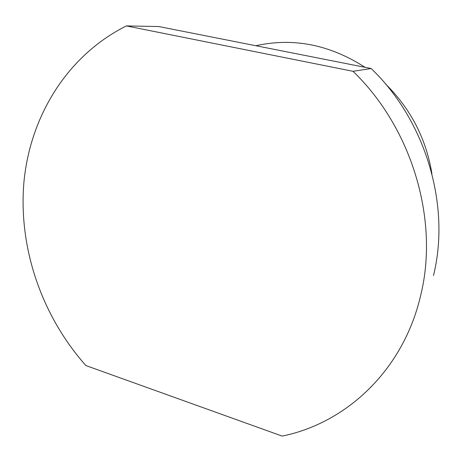 <?xml version="1.0" encoding="UTF-8"?>
<svg xmlns="http://www.w3.org/2000/svg" width="462" height="462" viewBox="0 0 462 462"><rect width="100%" height="100%" fill="white"/><g stroke="black" fill="none" stroke-linecap="round" stroke-linejoin="round"><path stroke-width="0.69" d="M282.155 436.088C345.963 423.244 403.47 370.472 420.761 295.022C439.189 220.339 412.248 128.309 353.014 71.304L126.374 25.912C66.476 55.902 29.938 117.186 23.903 182.455C18.301 248.002 41.765 315.904 85.88 365.552L282.155 436.088M431.918 173.741C426.183 138.785 410.718 108.853 385.522 83.957M365.044 67.313C329.724 44.623 293.318 37.422 255.815 45.726M433.477 275.514C450.791 205.954 426.062 121.131 371.177 68.526L158.841 26.553L126.374 25.912M371.177 68.526L353.014 71.304"/></g></svg>
